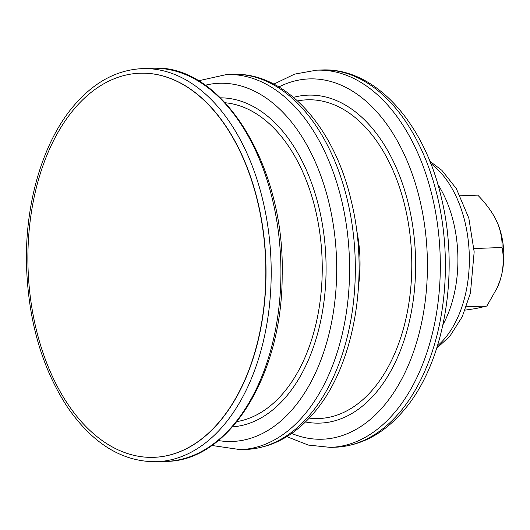 <?xml version="1.0" encoding="UTF-8"?>
<svg xmlns="http://www.w3.org/2000/svg" width="530" height="530" viewBox="0 0 530 530"><rect width="100%" height="100%" fill="white"/><g stroke="black" fill="none" stroke-linecap="round" stroke-linejoin="round"><path stroke-width="0.79" d="M74.273 108.889A192.178 118.846 87.9 0 1 139.807 73.226A192.178 118.846 87.9 0 1 265.629 260.912A192.178 118.846 87.9 0 1 153.919 457.324A192.178 118.846 87.9 0 1 35.424 325.917A192.178 118.846 87.9 0 1 74.273 108.889M139.9 73.219A192.178 118.846 87.9 0 1 139.993 73.213A192.178 118.846 87.9 0 1 265.815 260.899A192.178 118.846 87.9 0 1 154.111 457.317A192.178 118.846 87.9 0 1 154.018 457.317M473.986 248.537L502.036 247.503C502.394 240.01 500.989 232.1 497.829 223.773L495.325 218.386A55.829 34.523 87.9 0 0 495.126 218.002L495.119 217.989A55.829 34.523 87.9 0 1 495.126 218.002L495.325 218.386C490.793 210.132 484.93 202.381 477.729 195.139L460.259 195.782M502.036 247.503C503.672 255.606 503.632 264.271 501.923 273.52L500.36 279.535L497.319 287.611L486.858 306.035L475.834 308.559L465.108 310.11M497.829 223.773A55.829 34.523 87.9 0 1 501.923 273.52M500.36 279.535A55.829 34.523 87.9 0 1 497.657 286.856L497.319 287.611M486.858 306.035L466.36 306.79M309.242 418.11A159.464 98.613 -92.1 0 0 373.305 388.934A159.464 98.613 -92.1 0 0 403.734 201.486A159.464 98.613 -92.1 0 0 297.588 100.932M358.591 285.471A104.191 64.435 -92.1 0 0 356.538 229.589M236.99 421.582A160.034 98.964 -92.1 0 0 283.623 392.697A160.034 98.964 -92.1 0 0 317.298 218.128A160.034 98.964 -92.1 0 0 225.276 102.774M437.455 345.878A101.621 62.845 -92.1 0 0 444.816 338.431A101.621 62.845 -92.1 0 0 430.757 163.558M442.981 324.658A101.621 62.845 -92.1 0 0 437.82 184.314M142.219 68.628L151.951 68.271A196.683 121.635 87.9 0 1 280.721 260.356A196.683 121.635 87.9 0 1 166.393 461.372L156.661 461.729C122.582 462.061 92.869 443.901 67.535 407.245C41.93 368.072 28.249 320.643 26.5 264.96C24.903 202.864 42.976 141.735 73.875 105.675C93.903 82.249 116.68 69.9 142.219 68.628A196.683 121.635 87.9 0 1 270.989 260.714A196.683 121.635 87.9 0 1 156.661 461.729M211.841 445.465L240.295 449.639L246.052 449.427A187.673 116.057 -92.1 0 0 310.05 414.599A187.673 116.057 -92.1 0 0 347.985 202.665A187.673 116.057 -92.1 0 0 232.266 74.339L226.509 74.551L198.445 80.798M240.295 449.639A187.673 116.057 -92.1 0 0 304.293 414.811A187.673 116.057 -92.1 0 0 342.228 202.877A187.673 116.057 -92.1 0 0 226.509 74.551M232.544 426.855A164.664 101.826 -92.1 0 0 286.346 396.433A164.664 101.826 -92.1 0 0 320.04 212.278A164.664 101.826 -92.1 0 0 220.453 97.838M218.347 440.549A179.206 110.823 -92.1 0 0 293.448 408.206A179.206 110.823 -92.1 0 0 327.017 195.226A179.206 110.823 -92.1 0 0 205.296 85.224M286.823 436.641L308.255 445.067L330.415 447.393L335.49 447.207A188.74 116.719 -92.1 0 0 399.852 412.181A188.74 116.719 -92.1 0 0 438.005 199.041A188.74 116.719 -92.1 0 0 321.63 69.986L316.549 70.172L294.62 74.12L273.864 84.098M330.415 447.393A188.74 116.719 -92.1 0 0 394.77 412.367A188.74 116.719 -92.1 0 0 432.924 199.227A188.74 116.719 -92.1 0 0 316.549 70.172M305.472 421.953A164.095 101.475 -92.1 0 0 376.035 392.664A164.095 101.475 -92.1 0 0 406.397 196.299A164.095 101.475 -92.1 0 0 293.547 97.374M291.679 433.441A180.273 111.479 -92.1 0 0 383.925 405.761A180.273 111.479 -92.1 0 0 413.957 179.08A180.273 111.479 -92.1 0 0 278.946 86.927M321.63 69.986C375.114 67.297 424.391 122.821 441.424 197.955C459.954 273.44 444.405 363.633 403.648 410.525C384.065 433.567 361.347 445.79 335.49 447.207M232.266 74.339C285.471 71.663 334.47 126.882 351.403 201.592C369.827 276.64 354.371 366.309 313.846 412.943C294.369 435.852 271.771 448.016 246.052 449.427M151.951 68.271C221.971 62.871 285.306 165.698 282.165 275.507C282.377 374.525 229.543 461.054 166.393 461.372M429.837 161.252L441.881 170.335L456.363 188.673L468.818 218.128L474.171 251.836L470.441 293.063L462.233 316.735L449.877 336.225L436.713 348.25"/></g></svg>
